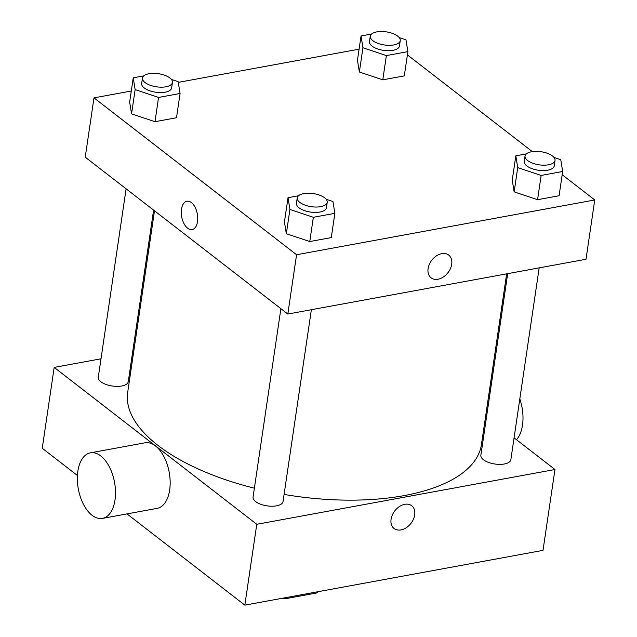 <?xml version="1.0" encoding="UTF-8"?>
<svg xmlns="http://www.w3.org/2000/svg" width="637" height="637" viewBox="0 0 637 637"><rect width="100%" height="100%" fill="white"/><g stroke="black" fill="none" stroke-linecap="round" stroke-linejoin="round"><path stroke-width="0.96" d="M317.13 591.869L316.979 592.928A41.286 18.067 8.4 0 0 318.548 591.606M316.979 592.928L284.914 598.812A41.286 18.067 8.4 0 1 281.204 598.469M285.073 597.761L284.914 598.812M514.075 437.85L554.954 469.509L543.011 550.368L244.839 605.15L127.002 513.9M77.427 475.513L42.249 448.265L54.185 367.406L101.012 358.806M404.774 504.305A14.396 10.216 -52.2 0 1 411.693 505.73A14.396 10.216 -52.2 0 1 410.953 523.367A14.396 10.216 -52.2 0 1 394.064 528.495A14.396 10.216 -52.2 0 1 392.352 514.951A14.396 10.216 -52.2 0 1 404.774 504.305M554.954 469.509L256.775 524.291L244.839 605.15M153.597 210.106L128.268 381.667A15.153 6.633 -171.6 0 1 121.715 385.99A15.153 6.633 -171.6 0 1 105.822 384.374A15.153 6.633 -171.6 0 1 98.289 377.239L126.11 188.815M311.366 309.717L283.043 501.526A15.153 6.633 -171.6 0 1 276.498 505.85A15.153 6.633 -171.6 0 1 260.605 504.233A15.153 6.633 -171.6 0 1 253.064 497.099L280.893 308.674M507.689 273.655L480.871 455.248A15.153 6.633 8.4 0 0 483.435 459.739A15.153 6.633 8.4 0 0 499.814 464.381A15.153 6.633 8.4 0 0 510.85 459.675L539.173 267.866M485.681 415.865L486.588 416.566M132.496 353.017L133.531 352.826M256.775 524.291L54.185 367.406M506.654 273.838L481.437 444.578A178.79 78.255 -171.6 0 1 404.177 495.594A178.79 78.255 -171.6 0 1 284.094 494.431M254.378 488.197A178.79 78.255 -171.6 0 1 127.695 392.336L154.504 210.807M90.398 452.843L145.069 442.795A33.331 18.409 79.6 0 1 163.964 456.697A33.331 18.409 79.6 0 1 169.665 489.964A33.331 18.409 79.6 0 1 157.116 508.366L102.446 518.407A33.331 18.409 -100.4 0 0 114.994 500.005A33.331 18.409 -100.4 0 0 109.301 466.746A33.331 18.409 -100.4 0 0 90.398 452.843A33.331 18.409 -100.4 0 0 78.319 488.953A33.331 18.409 -100.4 0 0 102.446 518.407M394.064 528.487A14.396 10.216 127.8 0 0 410.953 523.359A14.396 10.216 127.8 0 0 411.693 505.73M519.816 398.945A33.331 18.409 79.6 0 1 516.48 439.713M562.184 174.745L594.751 199.962L586 259.267L287.82 314.041L85.231 157.164L93.989 97.867L131.294 91.011M594.751 199.962L296.579 254.744L287.82 314.041M428.096 268.607A14.396 10.216 -52.2 0 1 436.464 255.859A14.396 10.216 -52.2 0 1 448.711 255.063A14.396 10.216 -52.2 0 1 447.97 272.692A14.396 10.216 -52.2 0 1 431.082 277.82A14.396 10.216 -52.2 0 1 428.096 268.607M404.304 75.891L382.789 79.84L359.364 72.013L357.461 60.228L359.364 72.013L382.789 79.84L404.304 75.891L407.887 51.629L386.372 55.586L362.947 47.751L361.044 35.975L371.562 34.04M331.28 237.601L309.757 241.55L286.339 233.723L284.436 221.939L286.339 233.723L309.757 241.55L331.28 237.601L334.863 213.339L313.34 217.289L289.923 209.462L288.02 197.685L298.538 195.75M407.409 54.886L532.317 151.614M178.288 82.372L359.101 49.16M296.579 254.744L93.989 97.867M559.087 195.742L537.564 199.7L514.147 191.872L512.244 180.088L514.147 191.872L537.564 199.7L559.087 195.742L562.67 171.488L541.147 175.438L517.73 167.611L515.827 155.834L526.337 153.899M176.497 117.741L154.982 121.691L131.556 113.864L129.661 102.079L131.556 113.864L154.982 121.691L176.497 117.741L180.08 93.48L158.565 97.437L135.14 89.602L133.237 77.825L143.755 75.891M191.403 202.59A14.396 7.947 79.6 0 1 197.741 217.87A14.396 7.947 79.6 0 1 192.111 229.551A14.396 7.947 79.6 0 1 181.696 216.827A14.396 7.947 79.6 0 1 186.912 201.236A14.396 7.947 79.6 0 1 191.403 202.59M192.111 229.543A14.396 7.947 79.6 0 1 181.696 216.827A14.396 7.947 79.6 0 1 186.912 201.236M448.711 255.063A14.396 10.216 -52.2 0 1 447.97 272.692A14.396 10.216 -52.2 0 1 431.082 277.82M171.401 79.434L178.177 81.695L180.08 93.48M142.465 78.048L141.669 83.439A15.153 6.633 8.4 0 0 144.241 87.938A15.153 6.633 8.4 0 0 160.612 92.58A15.153 6.633 8.4 0 0 171.648 87.866L172.444 82.476A15.153 6.633 8.4 0 0 158.43 73.701A15.153 6.633 8.4 0 0 142.465 78.048A15.153 6.633 8.4 0 0 145.037 82.547A15.153 6.633 8.4 0 0 161.408 87.181A15.153 6.633 8.4 0 0 172.444 82.476M158.565 97.437L154.982 121.691M135.14 89.602L131.556 113.864M133.237 77.825L129.661 102.079M399.208 37.583L405.984 39.844L407.887 51.629M370.272 36.198L369.476 41.588A15.153 6.633 8.4 0 0 372.04 46.087A15.153 6.633 8.4 0 0 388.419 50.721A15.153 6.633 8.4 0 0 399.455 46.015L400.251 40.625A15.153 6.633 8.4 0 0 386.229 31.85A15.153 6.633 8.4 0 0 370.272 36.198A15.153 6.633 8.4 0 0 372.836 40.696A15.153 6.633 8.4 0 0 389.215 45.331A15.153 6.633 8.4 0 0 400.251 40.625M386.372 55.586L382.789 79.84M362.947 47.751L359.364 72.013M361.044 35.975L357.461 60.228M326.184 199.293L332.96 201.555L334.863 213.339M297.248 197.908L296.452 203.299A15.153 6.633 8.4 0 0 299.016 207.789A15.153 6.633 8.4 0 0 315.395 212.432A15.153 6.633 8.4 0 0 326.431 207.726L327.227 202.335A15.153 6.633 8.4 0 0 313.205 193.56A15.153 6.633 8.4 0 0 297.248 197.908A15.153 6.633 8.4 0 0 299.812 202.399A15.153 6.633 8.4 0 0 316.191 207.041A15.153 6.633 8.4 0 0 327.227 202.335M313.34 217.289L309.757 241.55M289.923 209.462L286.339 233.723M288.02 197.685L284.436 221.939M553.991 157.443L560.767 159.704L562.67 171.488M525.055 156.057L524.259 161.448A15.153 6.633 8.4 0 0 526.823 165.939A15.153 6.633 8.4 0 0 543.194 170.581A15.153 6.633 8.4 0 0 554.238 165.875L555.034 160.484A15.153 6.633 8.4 0 0 541.012 151.71A15.153 6.633 8.4 0 0 525.055 156.057A15.153 6.633 8.4 0 0 527.619 160.548A15.153 6.633 8.4 0 0 543.99 165.19A15.153 6.633 8.4 0 0 555.034 160.484M541.147 175.438L537.564 199.7M517.73 167.611L514.147 191.872M515.827 155.834L512.244 180.088M492.13 379.039L491.087 379.23"/></g></svg>
